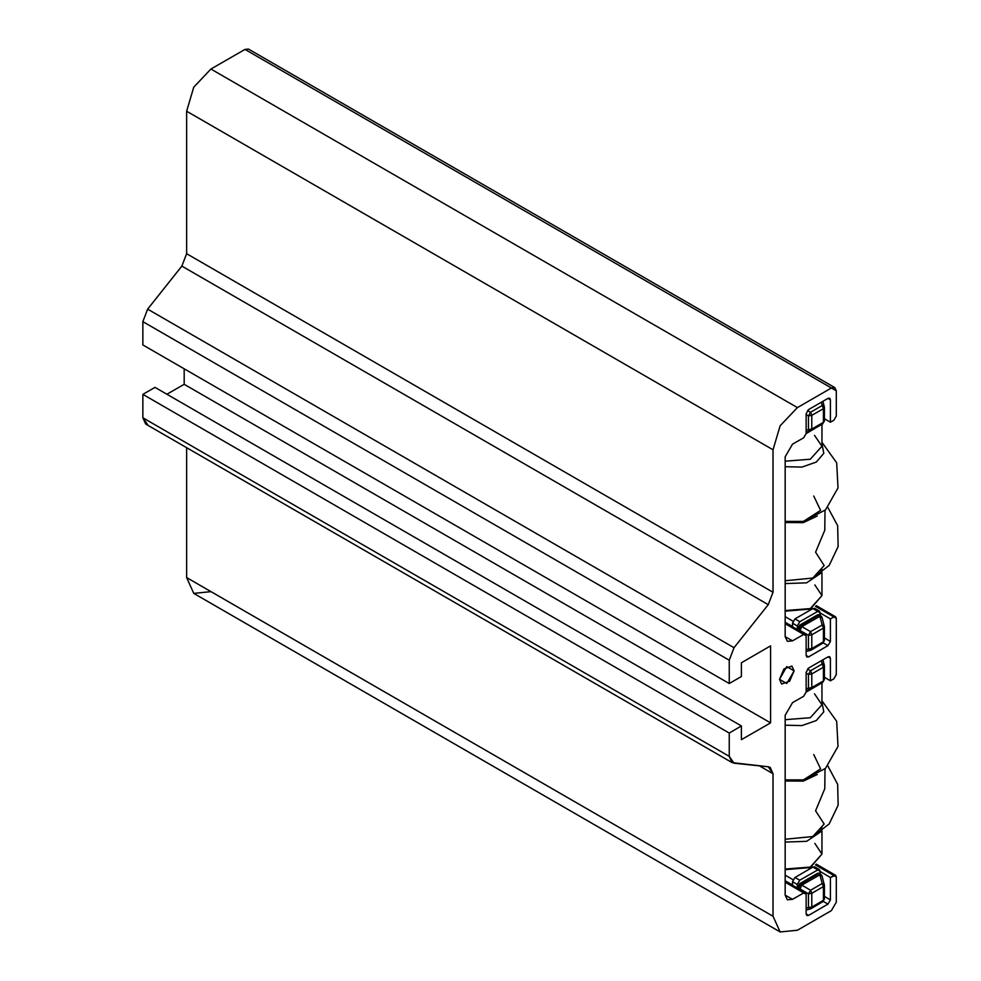 <?xml version="1.0" encoding="UTF-8"?>
<svg xmlns="http://www.w3.org/2000/svg" width="981" height="981" viewBox="0 0 981 981"><rect width="100%" height="100%" fill="white"/><g stroke="black" fill="none" stroke-linecap="round" stroke-linejoin="round"><path stroke-width="1.47" d="M249.848 52.201L244.98 49.393L210.964 69.038L193.748 87.199L186.623 111.184L186.623 253.674L181.828 266.133L147.616 309.15L142.821 321.596L142.821 344.956L729.275 683.536L741.44 676.522L741.44 662.751L770.637 645.89L770.637 722.874L741.44 739.735L741.44 725.965L729.275 732.991L729.275 756.351L734.07 763.267L768.282 766.786L773.077 773.702L773.077 916.193L780.202 931.95L797.406 930.246L831.422 910.601L836.29 902.177L836.29 876.891L833.862 875.481L830.453 877.443L830.453 899.92L828.025 904.139L808.552 915.383L806.124 913.973L806.124 894.304L803.684 892.906L792.489 899.369L785.192 895.15L785.192 715.321L792.489 702.678L803.684 696.216L806.124 691.997L806.124 672.328L808.552 668.11L828.025 656.878L830.453 658.276L830.453 680.753L833.862 678.791L836.29 674.572L836.29 618.386L833.862 616.975L830.453 618.937L830.453 641.415L828.025 645.633L808.552 656.878L806.124 655.467L806.124 635.798L803.684 634.4L792.489 640.863L785.192 636.644L785.192 456.815L792.489 444.172L803.684 437.71L806.124 433.492L806.124 413.823L808.552 409.604L828.025 398.372L830.453 399.77L830.453 422.247L833.862 420.285L836.29 416.067L836.29 390.781L831.422 387.973L797.406 407.618L780.202 425.779L773.077 449.764L773.077 592.254L768.282 604.713L734.07 647.73L729.275 660.176L729.275 683.536L729.275 660.176L142.821 321.596L142.821 344.956L729.275 683.536L741.44 676.522L741.44 662.751L770.637 645.89L770.637 722.874L184.195 384.294L166.917 394.276L184.195 384.294L770.637 722.874L741.44 739.735L741.44 725.965L154.998 387.385L142.821 394.411L142.821 417.771L147.616 424.687M184.195 368.844L184.195 384.294L184.195 368.844M732.12 762.654L145.679 424.074L142.821 417.771L729.275 756.351L729.275 732.991L142.821 394.411L729.275 732.991L741.44 725.965L154.998 387.385L142.821 394.411L142.821 417.771L729.275 756.351L732.12 762.654L768.282 766.786L770.22 767.4L773.077 773.702L759.539 765.879L773.077 773.702L773.077 916.193L186.623 577.613L773.077 916.193L780.202 931.95L193.748 593.37L186.623 577.613L186.623 447.716L186.623 577.613L193.748 593.37L210.964 591.666M794.07 670.857L786.774 683.499L779.478 679.281L786.774 666.639L794.07 670.857L786.774 666.639L794.07 670.857L791.937 666.124L783.978 668.895L779.478 679.281L781.612 684.015L789.57 681.243L794.07 670.857M780.202 931.95L797.406 930.246L831.422 910.601L836.29 902.177L836.29 876.891L835.579 875.31L830.453 877.443L820.239 871.545L830.453 877.443L830.453 899.92L824.383 896.426L830.453 899.92L828.025 904.139L823.317 901.429L828.025 904.139L808.552 915.383L806.836 915.555L806.124 913.973L808.552 915.383L806.124 913.973L806.124 894.304L805.401 892.735L803.684 892.906L792.489 899.369L787.326 899.871L785.192 895.15L792.489 899.369L785.192 895.15L785.192 715.321L792.489 702.678L803.684 696.216L806.124 691.997L806.124 672.328L808.552 668.11L828.025 656.878L829.742 656.706L830.453 658.276L828.025 656.878L830.453 658.276L830.453 680.753L824.383 677.258L830.453 680.753L833.862 678.791L836.29 674.572L836.29 618.386L835.579 616.804L833.862 616.975L815.432 606.332L833.862 616.975L830.453 618.937L820.239 613.039L830.453 618.937L830.453 641.415L824.383 637.92L830.453 641.415L828.025 645.633L823.317 642.923L828.025 645.633L808.552 656.878L806.124 655.467L808.552 656.878L806.836 657.049L806.124 655.467L806.124 635.798L805.401 634.229L803.684 634.4L785.192 623.72L803.684 634.4L792.489 640.863L785.192 636.644L792.489 640.863L787.326 641.366L785.192 636.644L785.192 456.815L792.489 444.172L803.684 437.71L806.124 433.492L806.124 413.823L808.552 409.604L828.025 398.372L830.453 399.77L828.025 398.372L829.742 398.2L830.453 399.77L830.453 422.247L824.383 418.752L830.453 422.247L833.862 420.285L836.29 416.067L836.29 390.781L834.868 387.63L831.422 387.973L244.98 49.393L210.964 69.038L797.406 407.618L831.422 387.973L244.98 49.393L248.426 49.05L834.868 387.63M812.06 608.318L812.685 608.686L812.06 608.318M186.623 111.184L186.623 253.674L773.077 592.254L773.077 449.764L186.623 111.184L193.748 87.199L210.964 69.038L797.406 407.618L780.202 425.779L773.077 449.764L186.623 111.184M147.616 309.15L734.07 647.73L768.282 604.713L181.828 266.133L147.616 309.15L734.07 647.73L729.275 660.176L142.821 321.596L147.616 309.15M833.862 875.481L815.432 864.837L833.862 875.481M812.06 866.824L812.685 867.192L812.06 866.824M803.684 892.906L785.192 882.226L803.684 892.906M181.828 266.133L768.282 604.713L773.077 592.254L186.623 253.674L181.828 266.133M819.515 869.693L814.659 866.885L812.93 867.057L817.798 869.865L812.93 867.057L794.929 877.443L799.797 880.251L797.357 884.47L792.489 881.661L794.929 877.443L799.797 880.251L817.798 869.865L819.515 869.693L820.239 873.47L820.239 871.263L817.798 869.865L799.797 880.251L797.357 884.47L797.357 887.842L798.166 888.308L800.606 884.102L798.166 888.553L808.418 893.85L810.527 890.196L811.741 893.335L808.418 893.85L799.711 888.823L801.82 885.169L810.527 890.196L808.418 893.85L808.418 907.56L811.741 907.057L810.196 908.97L808.418 907.56L810.196 908.97L811.741 907.057L806.124 908.185L808.418 907.56L808.418 893.85L811.741 893.335L811.741 907.057L823.378 900.337L823.378 886.616L811.741 893.335L810.527 890.196L822.152 883.489L819.822 874.782L801.82 885.169L810.527 890.196L822.152 883.489L823.378 886.616L811.741 893.335L811.741 907.057L823.378 900.337L822.667 901.907L823.378 900.337L823.378 886.616L824.261 884.322L822.152 883.489L819.822 874.782L801.82 885.169L800.606 884.102L818.608 873.703L819.822 874.782L818.608 873.703L820.324 873.531L817.798 873.237L819.871 873.384L817.798 873.237L799.797 883.623L817.798 873.237L818.608 873.703L800.606 884.102L801.82 885.169L799.711 889.448L797.357 887.842L797.357 884.47L792.489 881.661L792.489 885.034L785.192 880.815L792.489 885.034L792.489 881.661L794.929 877.443L812.93 867.057L815.37 868.455M824.261 898.412L823.378 900.337L824.261 898.412M797.357 887.842L799.797 883.623L800.606 884.102L799.797 883.623L797.357 887.842M810.012 868.737L808.994 868.148L810.012 868.737M785.192 875.199L792.979 879.699L785.192 875.199M821.931 875.996L819.822 874.782L821.931 875.996M823.378 886.616L822.152 883.489L824.261 884.322L823.378 886.616M822.152 902.066L811.029 908.627L806.124 910.061M827.817 765.891L837.688 784.248L838.179 805.094L829.166 823.893L812.709 836.523L824.199 823.991L815.53 810.735L824.727 788.712L825.033 768.748M785.192 781.011L803.267 781.097L817.332 774.549L803.267 781.097L785.192 781.011M812.709 836.523L785.192 839.282L812.709 836.523L820.582 830.76L821.968 827.093M821.968 830.944L821.968 854.132L810.306 867.118L785.192 869.092L810.306 867.118L821.968 854.132L814.88 843.476M785.192 842.066L806.664 841.342L820.668 831.925L806.664 841.342L785.192 842.066M785.487 779.944L803.39 779.944L785.487 779.944L803.39 779.944L820.57 768.871L813.715 754.548M785.192 725.253L801.968 725.548L816.351 720.569L823.807 711.887L821.968 702.261L823.807 711.887L816.351 720.569L801.968 725.548L785.192 725.253M806.124 692.059L819.442 684.321L806.124 692.059M821.968 682.862L821.968 704.701L810.306 717.687L785.192 719.674L810.306 717.687L821.968 704.701L814.524 693.825M811.741 673.886L823.378 667.166L823.378 680.888L811.741 687.607L811.741 673.886L810.527 670.746L807.498 669.005L810.527 670.746L822.152 664.039L810.527 670.746L811.741 673.886L811.741 687.607L806.124 688.736L808.418 688.122L808.418 674.401L808.418 688.122L811.741 687.607L823.378 680.888L823.378 667.166L811.741 673.886L808.418 674.401L811.741 673.886M821.281 660.765L823.378 667.166L824.261 665.253L823.378 667.166L822.152 664.039L824.261 664.873L822.152 664.039L821.281 660.765M806.124 673.076L808.418 674.401L810.527 670.746L808.418 674.401L806.124 673.076M824.261 678.962L822.667 682.457L824.261 678.962M810.527 689.336L811.741 687.607L810.196 689.52L808.418 688.122L810.527 689.336M822.152 682.617L811.029 689.177L806.124 690.612M819.515 611.188L814.659 608.379L812.93 608.551L817.798 611.359L812.93 608.551L794.929 618.937L799.797 621.746L797.357 625.964L792.489 623.156L794.929 618.937L799.797 621.746L817.798 611.359L819.515 611.188L820.239 614.964L820.239 612.757L817.798 611.359L799.797 621.746L797.357 625.964L797.357 629.336L798.166 629.802L800.606 625.584L798.166 630.047L808.418 635.345L810.527 631.69L811.741 634.83L808.418 635.345L799.711 630.317L801.82 626.663L810.527 631.69L808.418 635.345L808.418 649.054L811.741 648.551L810.196 650.464L808.418 649.054L810.196 650.464L811.741 648.551L806.124 649.68L808.418 649.054L808.418 635.345L811.741 634.83L811.741 648.551L823.378 641.832L823.378 628.11L811.741 634.83L810.527 631.69L822.152 624.983L819.822 616.276L801.82 626.663L810.527 631.69L822.152 624.983L823.378 628.11L811.741 634.83L811.741 648.551L823.378 641.832L822.667 643.401L823.378 641.832L823.378 628.11L824.261 625.817L822.152 624.983L819.822 616.276L801.82 626.663L800.606 625.584L818.608 615.197L819.822 616.276L818.608 615.197L820.324 615.026L817.798 614.731L819.871 614.879L817.798 614.731L799.797 625.118L817.798 614.731L818.608 615.197L800.606 625.584L801.82 626.663L799.711 630.942L797.357 629.336L797.357 625.964L792.489 623.156L792.489 626.528L785.192 622.31L792.489 626.528L792.489 623.156L794.929 618.937L812.93 608.551L815.37 609.949M824.261 639.906L823.378 641.832L824.261 639.906M797.357 629.336L799.797 625.118L800.606 625.584L799.797 625.118L797.357 629.336M810.012 610.231L808.994 609.642L810.012 610.231M785.192 616.693L792.979 621.194L785.192 616.693M821.931 617.49L819.822 616.276L821.931 617.49M823.378 628.11L822.152 624.983L824.261 625.817L823.378 628.11M822.152 643.561L811.029 650.121L806.124 651.556M827.817 507.385L837.688 525.742L838.179 546.589L829.166 565.387L812.709 578.017L824.199 565.485L815.53 552.229L824.727 530.206L825.033 510.243M785.192 522.505L803.267 522.591L817.332 516.043L803.267 522.591L785.192 522.505M812.709 578.017L785.192 580.777L812.709 578.017L820.582 572.254L821.968 568.588M821.968 572.438L821.968 595.614L810.306 608.612L785.192 610.587L810.306 608.612L821.968 595.614L814.88 584.97M785.192 583.56L806.664 582.837L820.668 573.419L806.664 582.837L785.192 583.56M785.487 521.438L803.39 521.438L785.487 521.438L803.39 521.438L820.57 510.365L813.715 496.043M785.192 466.748L801.968 467.042L816.351 462.063L823.807 453.381L821.968 443.755L823.807 453.381L816.351 462.063L801.968 467.042L785.192 466.748M806.124 433.553L819.442 425.815L806.124 433.553M821.968 424.356L821.968 446.196L810.306 459.182L785.192 461.168L810.306 459.182L821.968 446.196L814.524 435.319M811.741 415.38L823.378 408.66L823.378 422.382L811.741 429.102L811.741 415.38L810.527 412.241L807.498 410.499L810.527 412.241L822.152 405.533L810.527 412.241L811.741 415.38L811.741 429.102L806.124 430.23L808.418 429.617L808.418 415.895L808.418 429.617L811.741 429.102L823.378 422.382L823.378 408.66L811.741 415.38L808.418 415.895L811.741 415.38M821.281 402.259L823.378 408.66L824.261 406.747L823.378 408.66L822.152 405.533L824.261 406.367L822.152 405.533L821.281 402.259M806.124 414.571L808.418 415.895L810.527 412.241L808.418 415.895L806.124 414.571M824.261 420.457L822.667 423.951L824.261 420.457M810.527 430.831L811.741 429.102L810.196 431.015L808.418 429.617L810.527 430.831M822.152 424.111L811.029 430.671L806.124 432.106M816.315 864.187L835.579 875.31M805.401 892.735L785.192 881.061M816.315 605.682L835.579 616.804M805.401 634.229L785.192 622.555M819.515 873.065L821.931 875.616L824.383 885.218L824.383 898.927L822.667 901.907M811.017 868.16L810.196 867.67M821.968 854.132L810.367 867.609L785.192 869.657M803.39 779.944L825.487 768.319L837.97 746.455L836.646 721.28L821.968 700.851M822.912 659.821L824.383 665.768L824.383 679.477L822.667 682.457M819.515 614.56L821.931 617.11L824.383 626.712L824.383 640.421L822.667 643.401M811.017 609.655L810.196 609.164M821.968 595.614L810.367 609.103L785.192 611.151M803.39 521.438L825.487 509.813L837.97 487.949L836.646 462.774L821.968 442.345M822.912 401.315L824.383 407.262L824.383 420.972L822.667 423.951"/></g></svg>
